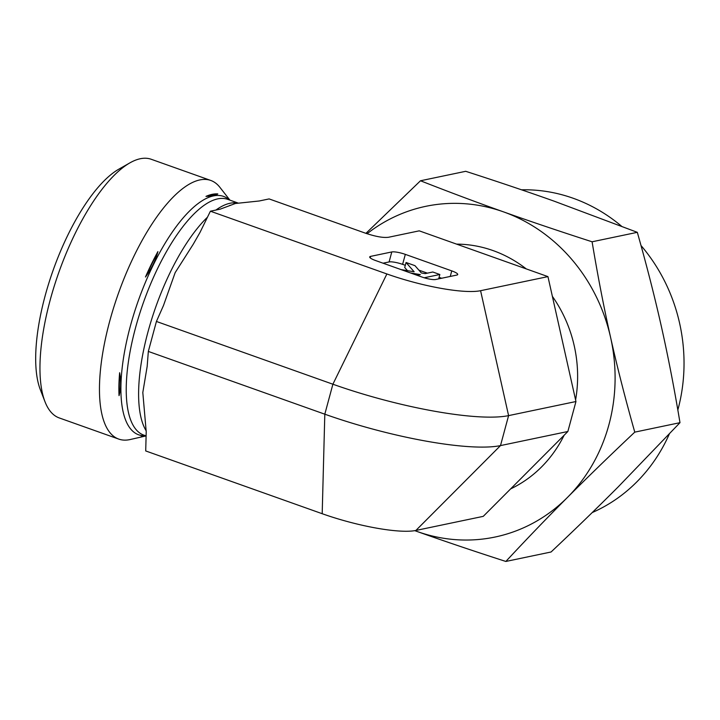<?xml version="1.0" encoding="UTF-8"?>
<svg xmlns="http://www.w3.org/2000/svg" width="720" height="720" viewBox="0 0 720 720"><rect width="100%" height="100%" fill="white"/><g stroke="black" fill="none" stroke-linecap="round" stroke-linejoin="round"><path stroke-width="1.08" d="M493.137 257.121L419.238 230.841L388.566 237.258C383.31 237.978 375.507 236.583 365.148 233.073L269.109 198.918L259.227 200.988L235.359 203.499L220.284 209.133L210.402 211.203L200.016 232.407L193.221 244.278L175.158 272.646L163.467 305.559L156.42 321.462L148.329 351.432L147.168 366.417L142.812 392.517L146.214 431.802L145.71 450.945L322.191 513.711A73.152 14.58 15.1 0 0 415.89 530.451L483.255 516.357L567.864 431.496L575.955 401.526L547.947 276.615L475.335 250.785M568.188 366.894L559.719 329.13M525.051 474.435L539.145 460.296M146.07 435.915L130.167 439.533A137.259 49.167 -70.4 0 1 118.764 439.092L59.247 417.933A137.259 49.167 -70.4 0 1 44.991 401.715A137.259 49.167 -70.4 0 1 50.166 300.123A137.259 49.167 -70.4 0 1 129.942 162.846A137.259 49.167 -70.4 0 1 151.227 159.273L210.753 180.441A137.259 49.167 -70.4 0 1 219.87 187.299L229.914 200.142M129.942 162.846L118.746 169.218A126.702 45.387 109.6 0 0 53.19 270.09A126.702 45.387 109.6 0 0 40.338 389.709L44.991 401.715M118.764 439.092A137.259 49.167 -70.4 0 1 109.683 321.291A137.259 49.167 -70.4 0 1 210.753 180.441M145.476 276.993C151.353 269.145 155.502 260.685 157.905 251.604A127.557 45.693 109.6 0 0 145.476 276.993L157.905 251.604M119.043 395.631C120.978 388.611 121.185 380.97 119.646 372.717A127.557 45.693 109.6 0 0 119.043 395.631L119.646 372.717M145.746 435.807L141.282 436.14A127.557 45.693 109.6 0 0 145.998 435.888M217.8 193.914A127.557 45.693 109.6 0 0 205.974 196.389C211.653 196.182 215.595 195.354 217.8 193.914L205.974 196.389M322.191 513.711L324.81 414.189L332.892 384.219L156.42 321.462M575.955 401.526L508.59 415.62A137.16 27.342 15.1 0 1 332.892 384.219L386.883 273.96L210.402 211.203M567.864 431.496L500.499 445.59A137.16 27.342 15.1 0 1 324.81 414.189L148.329 351.432M401.103 269.613L414.144 271.782L406.062 262.494L414.981 265.671L421.344 272.97L425.178 273.609L432.81 272.007L439.839 274.509L424.215 277.776M407.484 270.675L404.712 267.489L406.062 262.494M438.66 278.865L439.839 274.509M417.078 275.301L420.381 274.608L410.562 272.979M370.206 257.868L370.602 256.383A10.557 2.106 15.1 0 0 369.702 256.932A10.557 2.106 15.1 0 0 375.66 260.568L422.1 277.083A10.557 2.106 15.1 0 0 435.627 279.504L456.804 275.067A10.557 2.106 15.1 0 0 457.713 274.518A10.557 2.106 15.1 0 0 451.755 270.882L450.252 276.444M405.297 265.311L402.615 264.357L405.315 254.367A10.557 2.106 15.1 0 0 391.788 251.946L389.097 261.936L383.058 263.196M402.615 264.357A10.557 2.106 15.1 0 0 389.097 261.936M370.602 256.383L391.788 251.946M441.657 278.235L439.083 277.317M427.356 273.15L418.869 270.135M405.315 254.367L451.755 270.882M386.883 273.96A73.152 14.58 15.1 0 0 480.582 290.7L508.59 415.62L500.499 445.59L415.89 530.451M547.947 276.615L480.582 290.7M521.55 189.81A167.886 153.126 78.2 0 1 621.513 226.179M640.998 245.52A167.886 153.126 78.2 0 1 677.835 409.995M669.285 434.106A167.886 153.126 78.2 0 1 592.218 512.568M505.845 561.456L551.061 551.997C575.397 529.065 597.816 507.321 618.336 486.747L679.986 422.676C674.424 389.115 668.241 357.192 661.464 326.916C654.669 296.631 646.614 265.104 637.317 232.326L554.319 201.231C527.013 191.52 497.484 181.548 465.714 171.306L420.489 180.765C449.028 191.979 476.694 202.338 503.487 211.86C530.253 221.391 559.791 231.363 592.092 241.785C597.78 275.922 603.954 307.845 610.623 337.545C617.274 367.254 625.32 398.781 634.77 432.135C610.029 455.454 587.61 477.198 567.495 497.385C547.362 517.563 526.815 538.92 505.845 561.456C473.535 551.025 443.997 541.053 417.231 531.531L414.792 530.658A168.939 154.089 -101.8 0 0 417.231 531.531A168.939 154.089 -101.8 0 0 567.495 497.385A168.939 154.089 -101.8 0 0 610.623 337.545A168.939 154.089 -101.8 0 0 503.487 211.86A168.939 154.089 -101.8 0 0 367.065 233.73M679.986 422.676L634.77 432.135M637.317 232.326L592.092 241.785M365.931 233.352L420.489 180.765M564.129 435.249A128.025 116.775 78.2 0 1 541.548 466.938A128.025 116.775 78.2 0 1 510.651 488.88M456.588 244.125A128.025 116.775 78.2 0 1 526.275 268.911M552.375 296.361A128.025 116.775 78.2 0 1 575.595 399.942M146.232 430.893A125.118 44.82 -70.4 0 1 147.915 332.136A125.118 44.82 -70.4 0 1 207.468 217.188M215.928 210.042A125.118 44.82 -70.4 0 1 237.708 203.103M146.106 435.933L143.82 435.123A125.118 44.82 -70.4 0 1 135.549 327.735A125.118 44.82 -70.4 0 1 227.673 199.341L238.104 203.049M145.548 435.735A126.54 45.324 -70.4 0 1 130.329 326.205A126.54 45.324 -70.4 0 1 229.392 199.953M234.54 203.688L233.847 203.868M230.121 205.272L229.662 205.497"/></g></svg>
